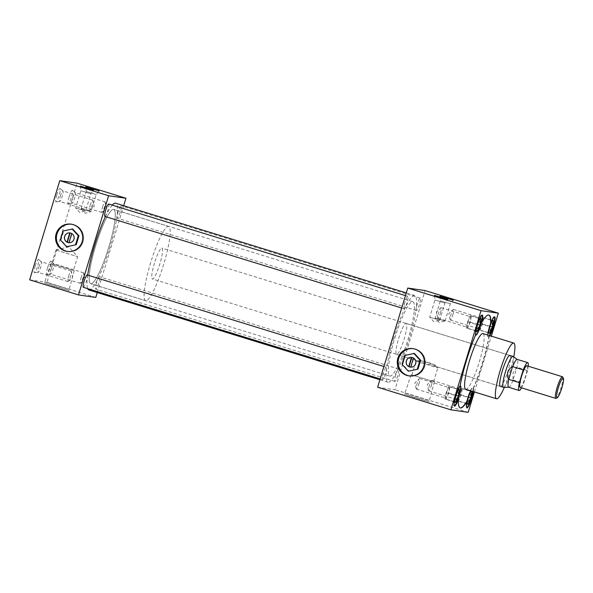 <?xml version="1.0" encoding="UTF-8"?>
<svg xmlns="http://www.w3.org/2000/svg" width="593" height="593" viewBox="0 0 593 593"><rect width="100%" height="100%" fill="white"/><g stroke="black" fill="none" stroke-linecap="round" stroke-linejoin="round"><path stroke-width="0.44" stroke-dasharray="2.96 2.22" d="M415.73 349.188A13.765 13.565 -81.8 0 0 398.496 359.373A13.765 13.565 -81.8 0 0 409.763 375.969A13.765 13.565 -81.8 0 0 415.73 349.188M73.999 224.747A13.765 13.565 -81.8 0 0 56.765 234.932A13.765 13.565 -81.8 0 0 68.032 251.536A13.765 13.565 -81.8 0 0 73.999 224.747M90.944 211.738L81.048 208.714L90.944 211.738M96.162 194.548L86.267 191.517L96.162 194.548M85.525 210.96L75.637 207.928L85.525 210.96M90.751 193.77L80.856 190.738L90.751 193.77M445.024 321.013L435.136 317.981L445.024 321.013M450.25 303.824L440.354 300.792L450.25 303.824M439.613 320.227L429.725 317.203L439.613 320.227M444.839 303.038L434.943 300.006L444.839 303.038M404.359 394.048L429.465 401.728L415.589 397.873L404.359 394.048M405.138 393.092L429.339 400.497L405.138 393.092M411.305 374.769L434.402 381.84L411.305 374.769M412.068 375.006L433.624 381.61L412.068 375.006M416.256 361.226L437.812 367.823L416.256 361.226M433.624 381.61L437.812 367.823L436.722 366.778C434.387 364.272 417.82 359.165 417.605 360.878C421.097 359.632 437.656 364.754 436.722 366.778L500.351 386.421M44.171 282.891L69.27 290.577L55.401 286.723L44.171 282.891M44.949 281.934L69.151 289.347L44.949 281.934M51.109 263.618L74.214 270.69L51.109 263.618M51.88 263.848L73.436 270.452L51.88 263.848M56.068 250.068L77.624 256.665L56.068 250.068M102.574 207.046A5.522 0.919 -72.8 0 1 105.124 201.902A5.522 0.919 -72.8 0 1 105.302 202.191A5.522 0.919 -72.8 0 1 104.42 207.313A5.522 0.919 -72.8 0 1 102.181 212.316A5.522 0.919 -72.8 0 1 101.87 212.457A5.522 0.919 -72.8 0 1 102.574 207.046M72.769 197.847A5.522 0.919 -72.8 0 1 75.326 192.71A5.522 0.919 -72.8 0 1 75.378 192.74A5.522 0.919 -72.8 0 1 74.614 198.114A5.522 0.919 -72.8 0 1 72.131 203.266A5.522 0.919 -72.8 0 1 72.064 203.258A5.522 0.919 -72.8 0 1 72.769 197.847M69.166 196.78A6.997 1.164 -72.8 0 1 72.472 190.301A6.997 1.164 -72.8 0 1 71.501 197.113A6.997 1.164 -72.8 0 1 68.351 203.644A6.997 1.164 -72.8 0 1 69.166 196.78M81.033 277.947A5.522 0.919 -72.8 0 1 83.583 272.81A5.522 0.919 -72.8 0 1 83.761 273.099A5.522 0.919 -72.8 0 1 82.879 278.213A5.522 0.919 -72.8 0 1 80.641 283.224A5.522 0.919 -72.8 0 1 80.329 283.358A5.522 0.919 -72.8 0 1 81.033 277.947M51.228 268.755A5.522 0.919 -72.8 0 1 53.778 263.611A5.522 0.919 -72.8 0 1 53.837 263.64A5.522 0.919 -72.8 0 1 53.073 269.022A5.522 0.919 -72.8 0 1 50.59 274.166A5.522 0.919 -72.8 0 1 50.524 274.159A5.522 0.919 -72.8 0 1 51.228 268.755M47.625 267.68A6.997 1.164 -72.8 0 1 50.931 261.202A6.997 1.164 -72.8 0 1 49.96 268.021A6.997 1.164 -72.8 0 1 46.81 274.544A6.997 1.164 -72.8 0 1 47.625 267.68M90.195 205.26A5.522 0.919 -72.8 0 1 92.745 200.115A5.522 0.919 -72.8 0 1 92.923 200.404A5.522 0.919 -72.8 0 1 92.034 205.526A5.522 0.919 -72.8 0 1 89.802 210.53A5.522 0.919 -72.8 0 1 89.484 210.663A5.522 0.919 -72.8 0 1 90.195 205.26M60.39 196.061A5.522 0.919 -72.8 0 1 62.94 190.916A5.522 0.919 -72.8 0 1 62.999 190.946A5.522 0.919 -72.8 0 1 62.235 196.327A5.522 0.919 -72.8 0 1 59.752 201.472A5.522 0.919 -72.8 0 1 59.685 201.472A5.522 0.919 -72.8 0 1 60.39 196.061M56.787 194.986A6.997 1.164 -72.8 0 1 60.093 188.507A6.997 1.164 -72.8 0 1 59.122 195.327A6.997 1.164 -72.8 0 1 55.972 201.85A6.997 1.164 -72.8 0 1 56.787 194.986M68.647 276.16A5.522 0.919 -72.8 0 1 71.204 271.016A5.522 0.919 -72.8 0 1 71.382 271.305A5.522 0.919 -72.8 0 1 70.493 276.427A5.522 0.919 -72.8 0 1 68.262 281.43A5.522 0.919 -72.8 0 1 67.943 281.571A5.522 0.919 -72.8 0 1 68.647 276.16M38.849 266.961A5.522 0.919 -72.8 0 1 41.399 261.824A5.522 0.919 -72.8 0 1 41.458 261.854A5.522 0.919 -72.8 0 1 40.695 267.228A5.522 0.919 -72.8 0 1 38.211 272.38A5.522 0.919 -72.8 0 1 38.145 272.372A5.522 0.919 -72.8 0 1 38.849 266.961M35.239 265.894A6.997 1.164 -72.8 0 1 38.545 259.415A6.997 1.164 -72.8 0 1 37.581 266.227A6.997 1.164 -72.8 0 1 34.431 272.758A6.997 1.164 -72.8 0 1 35.239 265.894M440.458 313.045A5.522 0.919 107.2 0 0 441.162 307.634A5.522 0.919 107.2 0 0 440.851 307.774A5.522 0.919 107.2 0 0 438.612 312.778A5.522 0.919 107.2 0 0 437.723 317.9A5.522 0.919 107.2 0 0 437.908 318.189A5.522 0.919 107.2 0 0 440.458 313.045M468.018 321.851A5.522 0.919 -72.8 0 1 470.568 316.714A5.522 0.919 -72.8 0 1 469.856 322.118A5.522 0.919 -72.8 0 1 467.306 327.262A5.522 0.919 -72.8 0 1 468.018 321.851M446.47 392.759A5.522 0.919 -72.8 0 1 449.02 387.614A5.522 0.919 -72.8 0 1 448.315 393.026A5.522 0.919 -72.8 0 1 445.766 398.162A5.522 0.919 -72.8 0 1 446.47 392.759M418.917 383.953A5.522 0.919 107.2 0 0 419.622 378.542A5.522 0.919 107.2 0 0 419.31 378.675A5.522 0.919 107.2 0 0 417.072 383.686A5.522 0.919 107.2 0 0 416.182 388.8A5.522 0.919 107.2 0 0 416.368 389.09A5.522 0.919 107.2 0 0 418.917 383.953M480.397 323.645A5.522 0.919 -72.8 0 1 482.947 318.5A5.522 0.919 -72.8 0 1 482.242 323.911A5.522 0.919 -72.8 0 1 479.693 329.048A5.522 0.919 -72.8 0 1 480.397 323.645M452.837 314.839A5.522 0.919 107.2 0 0 453.541 309.427A5.522 0.919 107.2 0 0 453.23 309.561A5.522 0.919 107.2 0 0 450.991 314.572A5.522 0.919 107.2 0 0 450.109 319.686A5.522 0.919 107.2 0 0 450.287 319.975A5.522 0.919 107.2 0 0 452.837 314.839M482.02 315.128A10.526 1.757 107.2 0 0 481.805 314.942A10.526 1.757 107.2 0 0 476.95 324.749A10.526 1.757 107.2 0 0 475.601 335.052A10.526 1.757 107.2 0 0 475.734 335.067M460.383 385.91A10.526 1.757 107.2 0 0 460.264 385.85A10.526 1.757 107.2 0 0 455.409 395.65A10.526 1.757 107.2 0 0 454.06 405.96A10.526 1.757 107.2 0 0 454.334 405.923M494.399 316.914A10.526 1.757 107.2 0 0 494.191 316.736A10.526 1.757 107.2 0 0 489.329 326.535A10.526 1.757 107.2 0 0 487.98 336.846A10.526 1.757 107.2 0 0 489.373 335.534M458.856 394.545A5.522 0.919 -72.8 0 1 461.406 389.401A5.522 0.919 -72.8 0 1 460.702 394.812A5.522 0.919 -72.8 0 1 458.144 399.956A5.522 0.919 -72.8 0 1 458.856 394.545M431.296 385.739A5.522 0.919 107.2 0 0 432 380.328A5.522 0.919 107.2 0 0 431.689 380.469A5.522 0.919 107.2 0 0 429.451 385.472A5.522 0.919 107.2 0 0 428.569 390.594A5.522 0.919 107.2 0 0 428.746 390.883A5.522 0.919 107.2 0 0 431.296 385.739M473.34 391.617A10.526 1.757 107.2 0 0 473.488 388.363L473.244 388.289A10.526 1.757 107.2 0 0 472.888 387.711A10.526 1.757 107.2 0 0 470.568 390.765M472.851 391.469A10.526 1.757 107.2 0 0 472.651 387.637A10.526 1.757 107.2 0 0 467.788 397.436A10.526 1.757 107.2 0 0 466.439 407.747A10.526 1.757 107.2 0 0 466.721 407.717M395.694 375.08A6.479 1.082 107.2 0 0 394.864 381.425A6.479 1.082 107.2 0 0 397.859 375.391A6.479 1.082 107.2 0 0 398.681 369.046A6.479 1.082 107.2 0 0 395.694 375.08M96.548 282.765A6.479 1.082 107.2 0 0 95.718 289.11A6.479 1.082 107.2 0 0 98.712 283.076A6.479 1.082 107.2 0 0 99.542 276.731A6.479 1.082 107.2 0 0 96.548 282.765M417.235 304.179A6.479 1.082 107.2 0 0 416.405 310.524A6.479 1.082 107.2 0 0 419.399 304.491A6.479 1.082 107.2 0 0 420.229 298.138A6.479 1.082 107.2 0 0 417.235 304.179M118.089 211.864A6.479 1.082 107.2 0 0 117.266 218.209A6.479 1.082 107.2 0 0 120.253 212.175A6.479 1.082 107.2 0 0 121.083 205.823A6.479 1.082 107.2 0 0 118.089 211.864M404.849 302.386A6.479 1.082 107.2 0 0 404.026 308.738A6.479 1.082 107.2 0 0 407.02 302.697A6.479 1.082 107.2 0 0 407.843 296.352A6.479 1.082 107.2 0 0 404.849 302.386M104.879 216.423A6.479 1.082 107.2 0 0 107.874 210.382A6.479 1.082 107.2 0 0 108.704 204.036M383.308 373.293A6.479 1.082 107.2 0 0 382.485 379.639A6.479 1.082 107.2 0 0 385.472 373.605A6.479 1.082 107.2 0 0 386.302 367.252A6.479 1.082 107.2 0 0 383.308 373.293M83.339 287.323A6.479 1.082 107.2 0 0 86.333 281.29A6.479 1.082 107.2 0 0 87.164 274.937M504.332 387.333A29.161 4.863 107.2 0 0 510.01 371.618A29.161 4.863 107.2 0 0 513.723 356.904M465.772 389.282A29.161 4.863 107.2 0 0 479.24 362.123A29.161 4.863 107.2 0 0 482.969 333.562M393.774 337.795A45.387 7.568 107.2 0 0 387.97 382.255A45.387 7.568 107.2 0 0 408.933 339.989A45.387 7.568 107.2 0 0 414.737 295.522A45.387 7.568 107.2 0 0 393.774 337.795M87.712 275.108A45.387 7.568 107.2 0 0 87.668 288.658M88.831 289.94A45.387 7.568 107.2 0 0 109.794 247.674A45.387 7.568 107.2 0 0 115.598 203.206M500.574 386.436A16.226 2.706 107.2 0 0 507.845 371.307A16.226 2.706 107.2 0 0 510.113 355.526M398.644 338.499A16.226 2.706 -72.8 0 1 406.138 323.385A16.226 2.706 -72.8 0 1 404.063 339.285A16.226 2.706 -72.8 0 1 396.569 354.392A16.226 2.706 -72.8 0 1 398.644 338.499M95.718 245.635A38.908 6.486 -72.8 0 1 113.686 209.403A38.908 6.486 -72.8 0 1 108.712 247.511A38.908 6.486 -72.8 0 1 90.736 283.75A38.908 6.486 -72.8 0 1 95.718 245.635A38.856 6.479 107.2 0 0 90.759 283.699A38.856 6.479 107.2 0 0 108.704 247.511A38.856 6.479 107.2 0 0 113.671 209.448A38.856 6.479 107.2 0 0 95.725 245.635M394.856 337.951A38.908 6.486 -72.8 0 1 412.824 301.718A38.908 6.486 -72.8 0 1 407.851 339.826A38.908 6.486 -72.8 0 1 389.883 376.066A38.908 6.486 -72.8 0 1 394.856 337.951M475.742 334.63L475.497 334.556A48.596 8.102 107.2 0 0 466.254 360.248A48.596 8.102 107.2 0 0 459.76 386.339M458.122 399.371A48.596 8.102 107.2 0 0 460.035 407.858A48.596 8.102 107.2 0 0 460.161 407.888M488.817 315.031A48.596 8.102 107.2 0 0 488.699 314.987A48.596 8.102 107.2 0 0 481.575 322.162M97.282 292.549L123.67 205.697M112.255 205.134A45.387 7.568 107.2 0 0 105.458 216.601M377.63 387.222L394.945 389.727L425.077 290.555M411.905 375.006L416.093 361.226L417.605 360.878M473.244 388.289A48.596 8.102 107.2 0 0 488.973 336.505A10.526 1.757 107.2 0 1 488.224 336.92A10.526 1.757 107.2 0 1 487.809 335.052M95.807 297.412L46.966 282.335L77.097 183.17M29.65 279.837L46.966 282.335M474.4 391.951L491.352 336.149M468.203 412.335L394.945 389.727M473.488 388.363A48.596 8.102 107.2 0 0 489.218 336.579A10.526 1.757 107.2 0 0 489.862 335.69M468.003 398.97C466.876 399.815 466.654 400.942 467.328 402.343M457.27 400.786L458.515 400.964L461.028 394.856L462.281 388.571L461.035 388.393L458.53 394.501L457.27 400.786L467.039 403.803M458.53 394.501L468.292 397.51M470.219 392.818C468.878 393.633 468.426 394.723 468.878 396.094M461.035 388.393L470.805 391.402M471.761 391.543L471.094 391.447L471.761 391.543M462.281 388.571L472.05 391.588M461.028 394.856L468.44 397.147M458.515 400.964L467.076 403.611M489.544 328.07C488.424 328.907 488.195 330.034 488.869 331.443M478.81 329.886L480.063 330.064L482.569 323.956L483.829 317.67L482.576 317.485L480.071 323.593L478.81 329.886L488.58 332.895M480.071 323.593L489.833 326.61M491.76 321.917C490.418 322.733 489.966 323.822 490.418 325.194M482.576 317.485L492.346 320.502M493.302 320.643L492.635 320.546L493.302 320.643M483.829 317.67L493.591 320.68M482.569 323.956L489.988 326.246M480.063 330.064L488.617 332.703M455.624 397.177C454.497 398.022 454.275 399.148 454.95 400.557M444.891 399L446.136 399.178L448.642 393.07L449.902 386.784L448.656 386.599L446.144 392.707L444.891 399L454.653 402.01M446.144 392.707L455.913 395.724M457.84 391.032C456.491 391.84 456.047 392.937 456.491 394.308M448.656 386.599L458.419 389.616M459.382 389.757L458.708 389.66L459.382 389.757M449.902 386.784L459.671 389.794M448.642 393.07L456.061 395.361M446.136 399.178L454.698 401.817M477.165 326.276C476.038 327.121 475.816 328.248 476.49 329.649M466.432 328.092L467.677 328.277L470.19 322.169L471.442 315.876L470.197 315.698L467.684 321.806L466.432 328.092L476.194 331.109M467.684 321.806L477.454 324.816M479.381 320.124C478.04 320.939 477.587 322.029 478.04 323.4M470.197 315.698L479.967 318.715M480.923 318.849L480.256 318.752L480.923 318.849M471.442 315.876L481.212 318.893M470.19 322.169L477.602 324.453M467.677 328.277L476.238 330.916M513.145 356.489A16.174 2.698 -72.8 0 1 510.944 372.263A16.174 2.698 -72.8 0 1 503.62 387.348M154.454 263.136A16.174 2.698 107.2 0 0 152.386 278.984A16.174 2.698 107.2 0 0 159.858 263.922A16.174 2.698 107.2 0 0 161.926 248.074A16.174 2.698 107.2 0 0 154.454 263.136M150.666 262.595A38.856 6.479 107.2 0 0 145.7 300.658A38.856 6.479 107.2 0 0 163.646 264.471A38.856 6.479 107.2 0 0 168.612 226.407A38.856 6.479 107.2 0 0 150.666 262.595M562.705 377A11.326 1.89 -72.8 0 1 561 387.844A11.326 1.89 -72.8 0 1 556.115 398.333M520.113 387.392A11.326 1.89 107.2 0 0 525.346 376.844A11.326 1.89 107.2 0 0 526.792 365.748M516.888 367.119L513.019 372.93L512.96 380.046L517 367.267A14.566 2.431 107.2 0 0 517.318 359.454A14.566 2.431 107.2 0 0 517.192 359.395M508.609 387.229A14.566 2.431 107.2 0 0 508.742 387.251A14.566 2.431 107.2 0 0 513.13 379.987L512.96 380.046M528.252 366.2A14.566 2.431 107.2 0 1 527.548 370.521L517 367.267M521.573 387.844A14.566 2.431 107.2 0 0 523.686 383.241L527.548 370.521M513.13 379.987L523.686 383.241M68.795 242.707A4.922 4.855 -81.8 0 0 69.277 242.774L68.929 242.722A4.922 4.855 -81.8 0 0 71.723 233.516L72.072 233.568A4.922 4.855 -81.8 0 0 70.204 232.967M67.58 251.462A13.765 13.565 -81.8 0 0 83.19 240.884A13.765 13.565 -81.8 0 0 71.516 224.228M74.006 224.725A13.787 13.595 -81.8 0 0 56.743 234.924A13.787 13.595 -81.8 0 0 68.025 251.558A13.787 13.595 -81.8 0 0 74.006 224.725M72.672 228.972L63.696 231.092L60.983 240.017L67.246 246.836M63.043 230.996L63.696 231.092M60.33 239.928L60.983 240.017M69.277 242.774L72.072 233.568M410.526 367.149A4.922 4.855 -81.8 0 0 411.008 367.215L410.66 367.163A4.922 4.855 -81.8 0 0 413.462 357.957L413.803 358.002A4.922 4.855 -81.8 0 0 411.935 357.409M409.311 375.903A13.765 13.565 -81.8 0 0 424.922 365.325A13.765 13.565 -81.8 0 0 413.247 348.669M415.737 349.166A13.787 13.595 -81.8 0 0 398.474 359.365A13.787 13.595 -81.8 0 0 409.756 375.999A13.787 13.595 -81.8 0 0 415.737 349.166M414.403 353.413L405.427 355.526L402.714 364.458L408.977 371.277M404.774 355.437L405.427 355.526M402.061 364.369L402.714 364.458M411.008 367.215L413.803 358.002M412.839 348.58L413.655 348.721M81.048 208.721L85.125 213.221L91.011 211.745L96.236 194.548L99.201 190.939M80.403 186.091L80.856 190.738L75.637 207.928L79.714 212.435L85.6 210.96L90.825 193.77L93.79 190.16M439.902 296.144L440.354 300.792L435.136 317.981L439.205 322.488L445.098 321.013M445.106 321.013L450.324 303.824L453.289 300.214M434.491 295.358L434.943 300.014L429.725 317.203L433.794 321.71L439.687 320.235M439.695 320.227L444.913 303.038L447.878 299.428M434.402 381.84L429.339 400.497L429.465 401.728M74.214 270.69L69.151 289.347L69.27 290.577M55.912 250.061L68.744 246.844L77.616 256.65L73.436 270.452M102.181 212.316L106.621 208.143L105.302 202.191M105.124 201.902L75.326 192.71M75.378 192.74L72.472 190.301M80.641 283.224L85.081 279.051L83.761 273.099M83.583 272.81L53.778 263.611M53.837 263.64L50.931 261.202M89.802 210.53L94.243 206.357L92.923 200.404M92.745 200.115L62.94 190.916M62.999 190.946L60.093 188.507M68.262 281.43L72.702 277.257L71.382 271.305M71.204 271.016L41.399 261.824M41.458 261.854L38.545 259.415M437.723 317.9L436.411 311.948L440.851 307.774M441.162 307.634L470.568 316.714M419.622 378.542L449.02 387.614M416.182 388.8L414.87 382.848L419.31 378.675M453.541 309.427L482.947 318.5M450.109 319.686L448.79 313.734L453.23 309.561M481.805 314.942L482.294 315.098M494.191 316.736L494.681 316.884M432 380.328L461.406 389.401M428.569 390.594L427.249 384.642L431.689 380.469M394.864 381.425L95.718 289.11M416.405 310.524L117.266 218.209M404.026 308.738L401.698 308.019M382.485 379.639L380.15 378.92M387.97 382.255L379.898 379.765M406.138 323.385L509.921 355.415M412.824 301.718L113.686 209.403M389.883 376.066L90.736 283.75M396.569 354.392L417.554 360.87M414.737 295.522L406.287 292.912M386.302 367.252L383.923 366.518M407.843 296.352L405.464 295.618M420.229 298.138L121.083 205.823M398.681 369.046L99.542 276.731M466.439 407.747L466.928 407.902M428.746 390.883L458.144 399.956M466.936 403.685L467.469 404.137M470.701 391.276L471.465 391.202M454.06 405.96L454.549 406.109M450.287 319.975L479.693 329.048M488.476 332.784L489.017 333.229M492.242 320.376L493.005 320.302M416.368 389.09L445.766 398.162M458.322 389.49L459.086 389.416M454.557 401.891L455.09 402.343M479.863 318.589L480.626 318.508M476.097 330.99L476.631 331.443M437.908 318.189L467.306 327.262M38.211 272.38L34.431 272.758M67.943 281.571L38.145 272.372M59.752 201.472L55.972 201.85M89.484 210.663L59.685 201.472M50.59 274.166L46.81 274.544M80.329 283.358L50.524 274.159M72.131 203.266L68.351 203.644M101.87 212.457L72.064 203.258M55.898 250.068L51.71 263.855M50.931 263.618L44.764 281.934L43.978 282.891M411.127 374.769L404.952 393.092L404.167 394.048M86.267 191.524L85.815 186.869M81.048 208.714L86.267 191.517M500.158 386.31L152.386 278.984M145.7 300.658L90.759 283.699M168.612 226.407L113.671 209.448M509.698 355.4L161.926 248.074M68.996 242.745L68.603 242.685M71.108 224.139L71.975 224.265M67.165 251.432L68.025 251.558M70.404 232.997L70.011 232.938M410.727 367.178L410.334 367.126M408.896 375.873L409.756 375.999M412.135 357.431L411.742 357.379"/><path stroke-width="0.89" d="M414.863 349.062A13.765 13.565 -81.8 0 0 397.629 359.247A13.765 13.565 -81.8 0 0 408.896 375.851A13.765 13.565 -81.8 0 0 414.863 349.062A13.787 13.595 -81.8 0 0 397.606 359.239A13.787 13.595 -81.8 0 0 408.896 375.851A13.765 13.565 -81.8 0 0 414.863 349.062A13.765 13.565 -81.8 0 0 397.629 359.247A13.765 13.565 -81.8 0 0 408.896 375.873A13.787 13.595 -81.8 0 0 414.87 349.04M73.132 224.621A13.765 13.565 -81.8 0 0 55.898 234.806A13.765 13.565 -81.8 0 0 67.165 251.41A13.765 13.565 -81.8 0 0 73.132 224.621A13.765 13.565 -81.8 0 0 55.898 234.806A13.765 13.565 -81.8 0 0 67.165 251.41A13.765 13.565 -81.8 0 0 73.132 224.621M99.105 190.939L85.815 186.869L99.105 190.939M93.694 190.16L80.403 186.091L93.694 190.16M453.193 300.214L439.902 296.144L453.193 300.214M447.782 299.428L434.491 295.358L447.782 299.428M460.072 386.05A10.526 1.757 107.2 0 1 460.509 385.924A10.526 1.757 107.2 0 1 459.167 396.235A10.526 1.757 107.2 0 1 458.122 399.371L458.359 399.445A10.526 1.757 -72.8 0 1 454.549 406.109A10.526 1.757 -72.8 0 1 455.891 395.798A10.526 1.757 -72.8 0 1 460.005 386.414A48.596 8.102 107.2 0 1 466.498 360.322A48.596 8.102 107.2 0 1 475.742 334.63A10.526 1.757 -72.8 0 1 477.439 324.897A10.526 1.757 -72.8 0 1 482.294 315.098A10.526 1.757 -72.8 0 1 481.82 322.236L481.575 322.162A10.526 1.757 107.2 0 1 480.708 325.327A10.526 1.757 107.2 0 1 475.845 335.134A10.526 1.757 107.2 0 1 475.616 334.919M475.734 335.067A10.526 1.757 107.2 0 0 480.463 325.253A10.526 1.757 107.2 0 0 482.02 315.128M454.334 405.923A10.526 1.757 107.2 0 0 458.923 396.161A10.526 1.757 107.2 0 0 460.383 385.91M489.862 335.69A10.526 1.757 107.2 0 0 493.332 327.195A10.526 1.757 107.2 0 0 494.681 316.884A10.526 1.757 107.2 0 0 490.863 323.548L490.619 323.474A10.526 1.757 107.2 0 0 489.573 326.61A10.526 1.757 107.2 0 0 487.809 335.052M489.373 335.534A10.526 1.757 107.2 0 0 492.842 327.047A10.526 1.757 107.2 0 0 494.399 316.914M470.568 390.765A10.526 1.757 107.2 0 0 468.033 397.518A10.526 1.757 107.2 0 0 467.158 400.683L467.403 400.757A10.526 1.757 107.2 0 0 466.928 407.902A10.526 1.757 107.2 0 0 471.791 398.096A10.526 1.757 107.2 0 0 473.34 391.617M466.721 407.717A10.526 1.757 107.2 0 0 471.302 397.947A10.526 1.757 107.2 0 0 472.851 391.469M405.464 295.618L108.704 204.036A6.479 1.082 107.2 0 0 105.71 210.07A6.479 1.082 107.2 0 0 104.879 216.423L401.698 308.019M383.923 366.518L87.164 274.937A6.479 1.082 107.2 0 0 84.169 280.978A6.479 1.082 107.2 0 0 83.339 287.323L380.15 378.92M513.723 356.904A29.161 4.863 107.2 0 0 513.738 343.058A29.161 4.863 107.2 0 0 500.27 370.21A29.161 4.863 107.2 0 0 496.541 398.778A29.161 4.863 107.2 0 0 504.332 387.333M513.738 343.058L482.969 333.562A29.161 4.863 107.2 0 0 469.5 360.714A29.161 4.863 107.2 0 0 465.772 389.282L496.541 398.778M105.458 216.601A45.387 7.568 107.2 0 0 94.635 245.48A45.387 7.568 107.2 0 0 87.712 275.108M87.668 288.658A45.387 7.568 107.2 0 0 88.831 289.94L379.898 379.765M510.113 355.526A16.226 2.706 107.2 0 0 509.921 355.415A16.226 2.706 107.2 0 0 502.427 370.529A16.226 2.706 107.2 0 0 500.351 386.421A16.226 2.706 107.2 0 0 500.574 386.436M458.359 399.445A48.596 8.102 107.2 0 0 460.279 407.932A48.596 8.102 107.2 0 0 467.403 400.757M460.161 407.888A48.596 8.102 107.2 0 0 467.158 400.683M490.619 323.474A48.596 8.102 107.2 0 0 488.817 315.031M490.863 323.548A48.596 8.102 107.2 0 0 488.943 315.061A48.596 8.102 107.2 0 0 481.82 322.236M123.67 205.697L125.931 198.24L108.615 195.742L78.491 294.906L95.807 297.412L97.282 292.549M406.287 292.912L115.598 203.206A45.387 7.568 107.2 0 0 112.255 205.134M491.352 336.149L498.335 313.163L425.077 290.555L407.762 288.057L377.63 387.222L450.888 409.83L468.203 412.335L474.4 391.951M125.931 198.24L77.097 183.17L59.782 180.665L29.65 279.837L78.491 294.906M108.615 195.742L59.782 180.665M498.335 313.163L481.019 310.665L407.762 288.057M481.019 310.665L450.888 409.83M468.003 398.97A6.782 1.134 107.2 0 0 467.328 402.343L467.328 403.84A6.782 1.134 107.2 0 0 467.469 404.137A6.782 1.134 107.2 0 0 467.996 403.937L468.87 402.565A6.782 1.134 107.2 0 0 470.212 399.289L471.087 396.413A6.782 1.134 107.2 0 0 471.761 393.04L471.761 391.543A6.782 1.134 107.2 0 0 471.465 391.202A6.782 1.134 107.2 0 0 471.094 391.447L470.219 392.818A6.782 1.134 107.2 0 0 468.878 396.094L468.003 398.97M471.761 391.543L471.094 391.447M471.087 396.413C470.412 395.02 470.634 393.893 471.761 393.04M468.44 397.147L470.79 397.873M468.87 402.565C468.418 401.202 468.863 400.105 470.212 399.289M467.076 403.611L468.285 403.981M467.328 403.84L467.996 403.937L467.328 403.84M489.544 328.07A6.782 1.134 107.2 0 0 488.869 331.443L488.869 332.94A6.782 1.134 107.2 0 0 489.017 333.229A6.782 1.134 107.2 0 0 489.536 333.036L490.411 331.665A6.782 1.134 107.2 0 0 491.753 328.389L492.627 325.513A6.782 1.134 107.2 0 0 493.302 322.14L493.302 320.643A6.782 1.134 107.2 0 0 493.005 320.302A6.782 1.134 107.2 0 0 492.635 320.546L491.76 321.917A6.782 1.134 107.2 0 0 490.418 325.194L489.544 328.07M455.906 395.761L455.624 397.177A6.782 1.134 107.2 0 0 454.95 400.557L454.942 402.054A6.782 1.134 107.2 0 0 455.09 402.343A6.782 1.134 107.2 0 0 455.617 402.15L456.484 400.779A6.782 1.134 107.2 0 0 457.833 397.503L458.708 394.627A6.782 1.134 107.2 0 0 459.382 391.254L459.382 389.757A6.782 1.134 107.2 0 0 459.086 389.416A6.782 1.134 107.2 0 0 458.708 389.66L457.84 391.032A6.782 1.134 107.2 0 0 456.491 394.308L455.928 395.687M477.447 324.86L477.165 326.276A6.782 1.134 107.2 0 0 476.49 329.649L476.49 331.146A6.782 1.134 107.2 0 0 476.631 331.443A6.782 1.134 107.2 0 0 477.157 331.25L478.025 329.871A6.782 1.134 107.2 0 0 479.374 326.595L480.248 323.726A6.782 1.134 107.2 0 0 480.923 320.353L480.923 318.849A6.782 1.134 107.2 0 0 480.626 318.508A6.782 1.134 107.2 0 0 480.256 318.752L479.381 320.124A6.782 1.134 107.2 0 0 478.04 323.4L477.469 324.779M493.302 320.643L492.635 320.546M492.627 325.513C491.953 324.112 492.175 322.992 493.302 322.14M489.988 326.246L492.338 326.973M490.411 331.665C489.959 330.294 490.404 329.204 491.753 328.389M488.617 332.703L489.825 333.081M488.869 332.94L489.536 333.036L488.869 332.94M459.382 389.757L458.708 389.66M458.708 394.627C458.033 393.226 458.256 392.106 459.382 391.254M456.061 395.361L458.411 396.087M456.484 400.779C456.032 399.408 456.484 398.318 457.833 397.503M454.698 401.817L455.906 402.195M454.942 402.054L455.617 402.15L454.942 402.054M480.923 318.849L480.256 318.752M480.248 323.726C479.574 322.325 479.796 321.198 480.923 320.353M477.602 324.453L479.952 325.179M478.025 329.871C477.58 328.507 478.025 327.41 479.374 326.595M476.238 330.916L477.447 331.287M476.49 331.146L477.157 331.25L476.49 331.146M508.668 387.251L503.62 387.348A16.174 2.698 -72.8 0 1 503.472 387.333A16.174 2.698 -72.8 0 1 505.54 371.485A16.174 2.698 -72.8 0 1 513.012 356.423A16.174 2.698 -72.8 0 1 513.145 356.489L517.259 359.417M558.361 387.622A10.289 1.72 107.2 0 0 557.368 397.651A10.289 1.72 107.2 0 0 561.801 388.118A10.289 1.72 107.2 0 0 563.35 378.267A10.289 1.72 107.2 0 0 558.361 387.622M557.368 397.651L556.115 398.333A11.326 1.89 -72.8 0 1 555.767 398.392A11.326 1.89 -72.8 0 1 557.212 387.296A11.326 1.89 -72.8 0 1 562.446 376.748A11.326 1.89 -72.8 0 1 562.705 377L563.35 378.267M562.446 376.748L526.792 365.748A11.326 1.89 107.2 0 0 521.558 376.296A11.326 1.89 107.2 0 0 520.113 387.392L555.767 398.392M508.631 379.424C507.423 377.007 507.171 374.591 507.867 372.182C508.631 369.787 510.188 367.89 512.56 366.489L508.801 379.364A14.566 2.431 107.2 0 0 508.609 387.229L519.157 390.49A14.566 2.431 107.2 0 0 521.573 387.844M528.252 366.2A14.566 2.431 107.2 0 0 527.748 362.649L517.192 359.395A14.566 2.431 107.2 0 0 512.671 366.637L512.56 366.489M512.671 366.637L523.219 369.891A14.566 2.431 107.2 0 1 527.748 362.649M519.157 390.49A14.566 2.431 107.2 0 1 519.357 382.618L523.219 369.891M519.357 382.618L508.801 379.364M67.876 242.522A4.922 4.855 -81.8 0 0 74.043 238.875A4.922 4.855 -81.8 0 0 70.011 232.938A4.922 4.855 -81.8 0 0 67.876 242.522M70.204 232.967A4.922 4.855 -81.8 0 0 70.122 232.96L67.32 242.174A4.922 4.855 -81.8 0 0 68.795 242.707M71.516 224.228A13.765 13.565 -81.8 0 0 65.956 251.069A13.765 13.565 -81.8 0 0 67.58 251.462M73.139 224.599A13.787 13.595 -81.8 0 0 55.875 234.798A13.787 13.595 -81.8 0 0 67.165 251.432A13.787 13.595 -81.8 0 0 73.139 224.599M68.929 242.722L71.723 233.531M78.936 235.792L72.672 228.972L63.043 230.996L60.33 239.928L66.594 246.74L76.215 244.724L78.936 235.792L78.283 235.695L72.02 228.883M66.594 246.74L76.215 244.724M75.57 244.627L78.283 235.695M70.122 232.96L69.774 232.916A4.922 4.855 -81.8 0 0 66.972 242.122L67.32 242.174M69.774 232.916L66.972 242.122M409.607 366.963A4.922 4.855 -81.8 0 0 415.775 363.316A4.922 4.855 -81.8 0 0 411.742 357.379A4.922 4.855 -81.8 0 0 409.607 366.963M411.935 357.409A4.922 4.855 -81.8 0 0 411.853 357.401L409.051 366.607A4.922 4.855 -81.8 0 0 410.526 367.149M413.247 348.669A13.765 13.565 -81.8 0 0 407.688 375.51A13.765 13.565 -81.8 0 0 409.311 375.903M410.66 367.163L413.454 357.972M420.667 360.233L414.403 353.413L404.774 355.437L402.061 364.369L408.325 371.181L417.954 369.165L420.667 360.233L420.014 360.136L413.751 353.317M408.325 371.181L417.954 369.165M417.302 369.068L420.014 360.136M411.853 357.401L411.505 357.349A4.922 4.855 -81.8 0 0 408.71 366.563L409.051 366.607M411.505 357.349L408.71 366.563M503.472 387.333L500.158 386.31M513.012 356.423L509.698 355.4"/></g></svg>
